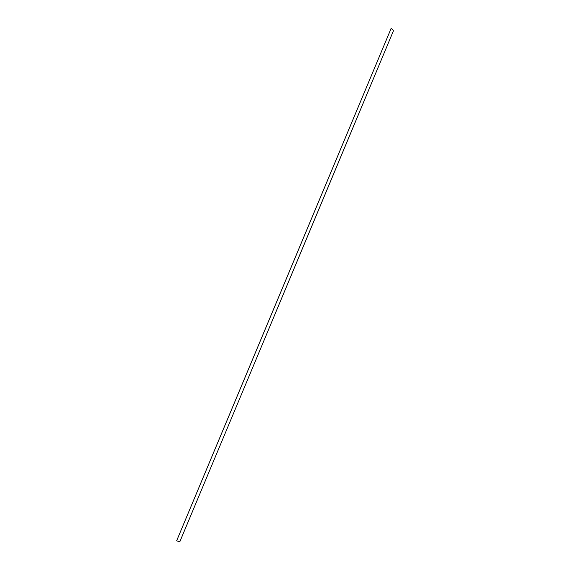 <?xml version="1.0" encoding="UTF-8"?>
<svg xmlns="http://www.w3.org/2000/svg" width="570" height="570" viewBox="0 0 570 570"><rect width="100%" height="100%" fill="white"/><g stroke="black" fill="none" stroke-linecap="round" stroke-linejoin="round"><path stroke-width="0.85" d="M176.622 540.816L391.113 28.5C392.773 29.412 393.514 30.288 393.321 31.122L180.006 541.301C179.685 541.671 178.553 541.507 176.622 540.816"/></g></svg>
